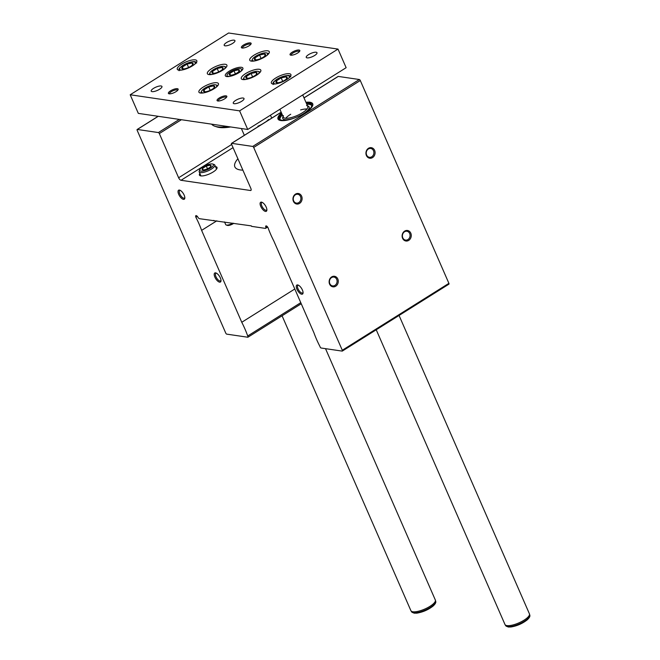 <?xml version="1.0" encoding="UTF-8"?>
<svg xmlns="http://www.w3.org/2000/svg" width="660" height="660" viewBox="0 0 660 660"><rect width="100%" height="100%" fill="white"/><g stroke="black" fill="none" stroke-linecap="round" stroke-linejoin="round"><path stroke-width="0.99" d="M265.757 227.131A2.128 0.891 -122.1 0 1 265.881 225.951A2.128 0.891 -122.1 0 1 268.092 227.873A53.312 22.333 -122.1 0 0 273.826 240.991L313.978 332.896A53.312 22.333 -122.1 0 0 320.017 346.615A1.064 0.446 -122.1 0 0 321.09 348.01L342.152 351.103A1.064 0.446 -122.1 0 0 342.309 351.079A1.064 0.446 -122.1 0 0 342.292 350.254L253.688 147.444A1.064 0.446 -122.1 0 0 252.73 146.438L231.676 143.335A1.064 0.446 -122.1 0 0 231.511 143.368A1.064 0.446 -122.1 0 0 231.536 144.185L250.841 188.38A2.665 1.114 -122.1 0 1 250.891 190.435A2.665 1.114 -122.1 0 1 250.486 190.501L181.013 180.287A2.665 1.114 -122.1 0 1 178.629 177.763L159.324 133.567A1.064 0.446 -122.1 0 0 158.367 132.561L137.305 129.459A1.064 0.446 -122.1 0 0 137.148 129.492A1.064 0.446 -122.1 0 0 137.164 130.317L225.77 333.118A1.064 0.446 -122.1 0 0 226.726 334.133L247.789 337.227A1.064 0.446 -122.1 0 0 247.946 337.202A1.064 0.446 -122.1 0 0 247.706 335.981A53.312 22.333 -122.1 0 0 241.766 322.278L201.613 230.373A53.312 22.333 -122.1 0 0 195.88 217.255A2.128 0.891 -122.1 0 1 195.863 215.655A2.128 0.891 -122.1 0 1 197.851 217.148A2.128 0.891 -122.1 0 0 199.518 218.699L251.361 225.885L251.559 226.355L265.303 228.376A2.128 0.891 -122.1 0 0 265.625 228.319A2.128 0.891 -122.1 0 0 265.757 227.131L267.011 226.347M213.271 220.721L213.832 220.366M335.734 286.209A5.329 4.562 -81.6 0 1 329.134 281.457A5.329 4.562 -81.6 0 1 336.237 277.002A5.329 4.562 -81.6 0 1 335.734 286.209M372.545 157.6A5.329 4.562 -81.6 0 1 365.945 152.848A5.329 4.562 -81.6 0 1 373.048 148.393A5.329 4.562 -81.6 0 1 372.545 157.6M408.713 240.397A5.329 4.562 -81.6 0 1 402.121 235.645A5.329 4.562 -81.6 0 1 409.216 231.19A5.329 4.562 -81.6 0 1 408.713 240.397M299.558 203.412A5.329 4.562 -81.6 0 1 292.957 198.66A5.329 4.562 -81.6 0 1 300.061 194.205A5.329 4.562 -81.6 0 1 299.558 203.412M448.759 284.188A1.064 0.446 -122.1 0 0 448.915 284.155A1.064 0.446 -122.1 0 0 448.899 283.338L360.294 80.528A1.064 0.446 -122.1 0 0 359.337 79.513L338.275 76.42A1.064 0.446 -122.1 0 0 338.118 76.444A1.064 0.446 -122.1 0 0 338.027 76.576M281.507 112.967A18.942 5.791 -23.6 0 0 278.272 119.419A18.942 5.791 -23.6 0 0 297.685 116.713A18.942 5.791 -23.6 0 0 312.865 104.305A18.942 5.791 -23.6 0 0 305.935 102.3M248.284 182.523A9.595 2.937 156.4 0 1 248.111 182.267A9.595 2.937 156.4 0 1 248.036 181.962M215.498 166.617A9.595 2.937 156.4 0 1 217.008 167.417A9.595 2.937 156.4 0 1 213.139 171.988A9.595 2.937 156.4 0 1 199.419 175.106A9.595 2.937 156.4 0 1 199.864 173.448M242.88 170.156A37.323 11.41 156.4 0 1 234.853 166.873A37.323 11.41 156.4 0 1 237.897 158.755M247.706 335.981L300.77 302.668M241.766 322.278L294.797 288.998M201.613 230.373L216.843 220.811M195.88 217.255L197.29 216.364M265.518 211.431A5.329 2.236 57.9 0 1 260.617 206.06A5.329 2.236 57.9 0 1 261.839 202.224A5.329 2.236 57.9 0 1 265.378 205.59A5.329 2.236 57.9 0 1 266.871 210.235A5.329 2.236 57.9 0 1 265.518 211.431M219.632 282.158A5.329 2.236 57.9 0 1 214.731 276.796A5.329 2.236 57.9 0 1 215.96 272.959A5.329 2.236 57.9 0 1 219.491 276.325A5.329 2.236 57.9 0 1 220.984 280.97A5.329 2.236 57.9 0 1 219.632 282.158M301.694 294.228A5.329 2.236 57.9 0 1 296.794 288.857A5.329 2.236 57.9 0 1 298.015 285.021A5.329 2.236 57.9 0 1 301.546 288.387A5.329 2.236 57.9 0 1 303.047 293.032A5.329 2.236 57.9 0 1 301.694 294.228M183.463 199.361A5.329 2.236 57.9 0 1 178.563 193.999A5.329 2.236 57.9 0 1 179.784 190.162A5.329 2.236 57.9 0 1 183.315 193.529A5.329 2.236 57.9 0 1 184.816 198.173A5.329 2.236 57.9 0 1 183.463 199.361M184.833 197.612A4.463 1.873 57.9 0 1 184.47 198.074A4.463 1.873 57.9 0 1 183.793 198.19A4.463 1.873 57.9 0 1 180.13 194.626A4.463 1.873 57.9 0 1 179.718 190.509A4.463 1.873 57.9 0 1 180.295 190.385M303.064 292.479A4.463 1.873 57.9 0 1 302.701 292.941A4.463 1.873 57.9 0 1 302.024 293.057A4.463 1.873 57.9 0 1 298.361 289.492A4.463 1.873 57.9 0 1 297.949 285.376A4.463 1.873 57.9 0 1 298.526 285.252M221.001 280.409A4.463 1.873 57.9 0 1 220.638 280.871A4.463 1.873 57.9 0 1 219.97 280.987A4.463 1.873 57.9 0 1 216.298 277.423A4.463 1.873 57.9 0 1 215.894 273.314A4.463 1.873 57.9 0 1 216.463 273.182M266.887 209.682A4.463 1.873 57.9 0 1 266.524 210.144A4.463 1.873 57.9 0 1 265.856 210.26A4.463 1.873 57.9 0 1 262.185 206.695A4.463 1.873 57.9 0 1 261.772 202.579A4.463 1.873 57.9 0 1 262.35 202.455M298.782 202.587A4.463 3.82 -81.6 0 1 296.431 203.115A4.463 3.82 -81.6 0 1 293.304 198.14A4.463 3.82 -81.6 0 1 297.734 194.271A4.463 3.82 -81.6 0 1 300.877 197.851A4.463 3.82 -81.6 0 1 298.782 202.587M407.946 239.572A4.463 3.82 -81.6 0 1 405.595 240.1A4.463 3.82 -81.6 0 1 402.46 235.125A4.463 3.82 -81.6 0 1 406.89 231.256A4.463 3.82 -81.6 0 1 410.033 234.836A4.463 3.82 -81.6 0 1 407.946 239.572M371.77 156.775A4.463 3.82 -81.6 0 1 369.418 157.294A4.463 3.82 -81.6 0 1 366.292 152.328A4.463 3.82 -81.6 0 1 370.714 148.459A4.463 3.82 -81.6 0 1 373.857 152.039A4.463 3.82 -81.6 0 1 371.77 156.775M334.958 285.384A4.463 3.82 -81.6 0 1 332.607 285.912A4.463 3.82 -81.6 0 1 329.48 280.937A4.463 3.82 -81.6 0 1 333.902 277.076A4.463 3.82 -81.6 0 1 337.046 280.649A4.463 3.82 -81.6 0 1 334.958 285.384M306.578 105.526A13.332 4.075 156.4 0 1 307.75 106.442A13.332 4.075 156.4 0 1 302.371 112.786A13.332 4.075 156.4 0 1 283.322 117.117A13.332 4.075 156.4 0 1 283.445 115.632M307.477 105.831L307.865 105.955A14.396 4.397 156.4 0 1 303.328 113.792A14.396 4.397 156.4 0 1 302.016 114.576M293.18 118.437A14.396 4.397 156.4 0 1 282.884 116.869L283.049 116.498M285.755 118.264A13.332 4.075 156.4 0 1 290.73 114.246A13.332 4.075 156.4 0 0 285.755 118.264M300.605 109.931A13.332 4.075 156.4 0 1 306.933 109.015A13.332 4.075 156.4 0 0 300.605 109.931M279.13 120.07A18.662 5.701 156.4 0 1 278.429 119.245A18.662 5.701 156.4 0 1 281.721 113.454M306.149 102.787A18.662 5.701 156.4 0 1 312.634 104.305A18.662 5.701 156.4 0 1 312.766 105.377M306.347 103.24A17.556 5.371 156.4 0 1 311.751 105.196A17.556 5.371 156.4 0 1 304.54 113.107A17.556 5.371 156.4 0 1 279.683 119.204A17.556 5.371 156.4 0 1 281.919 113.916M280.087 119.575A17.276 5.28 156.4 0 1 282.381 114.964M306.809 104.296A17.276 5.28 156.4 0 1 311.751 105.748M130.193 94.768L239.596 110.855L338.002 49.087L228.599 33L130.193 94.768L138.319 113.38L247.731 129.467L239.596 110.855M247.731 129.467L346.137 67.691L338.002 49.087M275.674 78.045A10.659 3.259 -23.6 0 0 271.375 83.11A10.659 3.259 -23.6 0 0 282.447 81.832A10.659 3.259 -23.6 0 0 290.911 74.58A10.659 3.259 -23.6 0 0 275.674 78.045M181.582 64.21A10.659 3.259 -23.6 0 0 177.284 69.284A10.659 3.259 -23.6 0 0 188.356 67.996A10.659 3.259 -23.6 0 0 196.82 60.745A10.659 3.259 -23.6 0 0 181.582 64.21M241.642 101.31A5.866 1.79 156.4 0 1 233.261 103.216A5.866 1.79 156.4 0 1 237.913 99.223A5.866 1.79 156.4 0 1 244.01 98.522A5.866 1.79 156.4 0 1 241.642 101.31M232.567 43.428A5.866 1.79 156.4 0 1 224.185 45.334A5.866 1.79 156.4 0 1 228.847 41.349A5.866 1.79 156.4 0 1 234.935 40.639A5.866 1.79 156.4 0 1 232.567 43.428M314.63 55.498A5.866 1.79 156.4 0 1 306.248 57.403A5.866 1.79 156.4 0 1 310.901 53.41A5.866 1.79 156.4 0 1 316.99 52.709A5.866 1.79 156.4 0 1 314.63 55.498M159.588 89.249A5.866 1.79 156.4 0 1 151.206 91.154A5.866 1.79 156.4 0 1 155.859 87.161A5.866 1.79 156.4 0 1 161.947 86.452A5.866 1.79 156.4 0 1 159.588 89.249M224.689 98.819A5.329 1.633 156.4 0 1 217.536 100.914A5.329 1.633 156.4 0 1 221.298 96.921A5.329 1.633 156.4 0 1 226.784 96.871A5.329 1.633 156.4 0 1 224.689 98.819M248.985 45.845A5.329 1.633 156.4 0 1 241.832 47.941A5.329 1.633 156.4 0 1 245.594 43.948A5.329 1.633 156.4 0 1 251.08 43.898A5.329 1.633 156.4 0 1 248.985 45.845M297.668 53.006A5.329 1.633 156.4 0 1 290.515 55.102A5.329 1.633 156.4 0 1 294.277 51.109A5.329 1.633 156.4 0 1 299.772 51.059A5.329 1.633 156.4 0 1 297.668 53.006M175.997 91.657A5.329 1.633 156.4 0 1 168.844 93.753A5.329 1.633 156.4 0 1 172.606 89.76A5.329 1.633 156.4 0 1 178.101 89.71A5.329 1.633 156.4 0 1 175.997 91.657M256.525 75.224A10.659 3.259 156.4 0 1 241.288 78.688A10.659 3.259 156.4 0 1 249.752 71.437A10.659 3.259 156.4 0 1 260.824 70.15A10.659 3.259 156.4 0 1 256.525 75.224M264.99 56.776A10.659 3.259 156.4 0 1 249.752 60.241A10.659 3.259 156.4 0 1 258.217 52.981A10.659 3.259 156.4 0 1 269.288 51.703A10.659 3.259 156.4 0 1 264.99 56.776M222.61 70.24A10.659 3.259 156.4 0 1 207.372 73.706A10.659 3.259 156.4 0 1 215.837 66.445A10.659 3.259 156.4 0 1 226.908 65.167A10.659 3.259 156.4 0 1 222.61 70.24M214.145 88.688A10.659 3.259 156.4 0 1 198.907 92.153A10.659 3.259 156.4 0 1 207.372 84.901A10.659 3.259 156.4 0 1 218.443 83.614A10.659 3.259 156.4 0 1 214.145 88.688M239.019 72.65A9.595 2.937 156.4 0 1 226.149 76.428A9.595 2.937 156.4 0 1 232.922 69.242A9.595 2.937 156.4 0 1 242.806 69.151A9.595 2.937 156.4 0 1 239.019 72.65M169.529 93.86A4.463 1.361 156.4 0 1 169.505 93.802A4.463 1.361 156.4 0 1 173.044 90.758A4.463 1.361 156.4 0 1 177.688 90.222A4.463 1.361 156.4 0 1 177.705 90.288M291.2 55.209A4.463 1.361 156.4 0 1 291.175 55.143A4.463 1.361 156.4 0 1 294.715 52.107A4.463 1.361 156.4 0 1 299.359 51.571A4.463 1.361 156.4 0 1 299.376 51.637M242.517 48.048A4.463 1.361 156.4 0 1 242.484 47.982A4.463 1.361 156.4 0 1 246.032 44.946A4.463 1.361 156.4 0 1 250.668 44.41A4.463 1.361 156.4 0 1 250.693 44.476M218.221 101.021A4.463 1.361 156.4 0 1 218.188 100.955A4.463 1.361 156.4 0 1 221.735 97.919A4.463 1.361 156.4 0 1 226.372 97.383A4.463 1.361 156.4 0 1 226.397 97.449M230.662 126.951A39.88 12.193 156.4 0 1 216.909 126.918L214.846 126.233A41.588 12.713 156.4 0 1 211.654 124.162M227.642 126.514A41.588 12.713 156.4 0 1 214.846 126.233M261.987 124.237A15.997 4.892 -23.6 0 1 257.903 126.242L258.093 126.679M265.972 121.737A15.997 4.892 -23.6 0 0 268.628 119.51L268.818 119.947M230.084 75.157A5.544 1.691 156.4 0 1 229.746 73.466L230.084 75.157A5.544 1.691 156.4 0 0 230.497 75.191L229.746 73.466A5.544 1.691 156.4 0 1 234.011 70.785L229.746 73.466M238.936 71.511L238.607 69.811L234.011 70.785A5.544 1.691 156.4 0 1 238.607 69.811A5.544 1.691 156.4 0 1 238.936 71.503A5.544 1.691 156.4 0 1 238.936 71.511A5.544 1.691 156.4 0 1 234.671 74.184A5.544 1.691 156.4 0 1 230.497 75.191M230.53 76.222A7.961 2.434 156.4 0 1 227.123 74.786A7.961 2.434 156.4 0 1 230.257 71.882A7.961 2.434 156.4 0 1 240.941 68.755A7.961 2.434 156.4 0 1 239.671 72.229L238.607 69.811M235.364 73.887L234.011 70.785M325.52 348.661L435.328 600.006A13.332 4.075 156.4 0 1 435.394 600.179A13.332 4.075 156.4 0 1 427.202 607.909A13.332 4.075 156.4 0 1 412.863 611.77A13.332 4.075 156.4 0 1 410.99 610.838A13.332 4.075 156.4 0 1 410.899 610.673L282.067 315.785M399.061 315.455L529.419 613.833A13.332 4.075 156.4 0 1 529.485 614.014A13.332 4.075 156.4 0 1 521.293 621.736A13.332 4.075 156.4 0 1 506.954 625.606A13.332 4.075 156.4 0 1 505.082 624.673A13.332 4.075 156.4 0 1 504.991 624.509L376.233 329.786M203.643 92.878A8.316 2.541 156.4 0 1 201.539 91.22A8.316 2.541 156.4 0 1 207.578 86.707A8.316 2.541 156.4 0 1 215.482 84.802A8.316 2.541 156.4 0 1 215.977 84.917A8.316 2.541 156.4 0 1 215.762 87.582M209.451 90.7L209.566 90.634A6.08 1.856 156.4 0 0 214.071 87.805L214.178 87.689A6.08 1.856 156.4 0 0 214.599 87.054A6.08 1.856 156.4 0 0 213.823 85.891L213.691 85.874A6.08 1.856 156.4 0 0 208.84 86.906L208.601 86.996A6.08 1.856 156.4 0 0 204.097 89.826L203.989 89.95A6.08 1.856 156.4 0 0 204.039 91.666A6.08 1.856 156.4 0 0 204.336 91.74L204.468 91.765A6.08 1.856 156.4 0 0 209.327 90.733L209.451 90.7M204.336 91.74L203.989 89.95M204.097 89.826L208.601 86.996M208.84 86.906L213.691 85.874M213.823 85.891L214.178 87.689M215.977 84.917L217.52 85.429A9.595 2.937 156.4 0 1 217.866 85.585M200.739 93.068A9.595 2.937 156.4 0 1 200.863 92.705L201.539 91.22M204.806 91.79L203.981 89.9M210.21 90.346L208.717 86.93M246.023 79.415A8.316 2.541 156.4 0 1 243.919 77.756A8.316 2.541 156.4 0 1 249.959 73.243A8.316 2.541 156.4 0 1 257.862 71.338A8.316 2.541 156.4 0 1 258.357 71.453A8.316 2.541 156.4 0 1 258.142 74.118M251.831 77.237L251.947 77.171A6.08 1.856 156.4 0 0 256.451 74.341L256.558 74.225A6.08 1.856 156.4 0 0 256.979 73.59A6.08 1.856 156.4 0 0 256.204 72.427L256.072 72.41A6.08 1.856 156.4 0 0 251.221 73.441L250.982 73.532A6.08 1.856 156.4 0 0 246.477 76.362L246.37 76.486A6.08 1.856 156.4 0 0 246.419 78.202A6.08 1.856 156.4 0 0 246.716 78.276L246.848 78.301A6.08 1.856 156.4 0 0 251.708 77.269L251.831 77.237M246.716 78.276L246.37 76.486M246.477 76.362L250.982 73.532M251.221 73.441L256.072 72.41M256.204 72.427L256.558 74.225M258.357 71.453L259.9 71.965A9.595 2.937 156.4 0 1 260.246 72.121M243.119 79.604A9.595 2.937 156.4 0 1 243.243 79.241L243.919 77.756M247.186 78.325L246.361 76.436M252.59 76.882L251.097 73.466M254.479 60.959A8.316 2.541 156.4 0 1 252.384 59.309A8.316 2.541 156.4 0 1 258.423 54.788A8.316 2.541 156.4 0 1 266.318 52.882A8.316 2.541 156.4 0 1 266.813 52.998A8.316 2.541 156.4 0 1 266.607 55.663M260.296 58.79L260.411 58.715A6.08 1.856 156.4 0 0 264.916 55.885L265.023 55.77A6.08 1.856 156.4 0 0 265.444 55.143A6.08 1.856 156.4 0 0 264.668 53.971L264.536 53.955A6.08 1.856 156.4 0 0 259.685 54.986L259.446 55.085A6.08 1.856 156.4 0 0 254.941 57.915L254.834 58.03A6.08 1.856 156.4 0 0 254.884 59.755A6.08 1.856 156.4 0 0 255.181 59.829L255.313 59.846A6.08 1.856 156.4 0 0 260.172 58.814L260.296 58.79M255.181 59.829L254.834 58.03M254.941 57.915L259.446 55.085M259.685 54.986L264.536 53.955M264.668 53.971L265.023 55.77M266.813 52.998L268.364 53.518A9.595 2.937 156.4 0 1 268.711 53.666M251.584 61.149A9.595 2.937 156.4 0 1 251.708 60.794L252.384 59.309M255.651 59.87L254.826 57.989M261.055 58.435L259.561 55.011M212.099 74.423A8.316 2.541 156.4 0 1 210.004 72.773A8.316 2.541 156.4 0 1 216.043 68.252A8.316 2.541 156.4 0 1 223.946 66.346A8.316 2.541 156.4 0 1 224.433 66.462A8.316 2.541 156.4 0 1 224.227 69.127M217.915 72.253L218.031 72.179A6.08 1.856 156.4 0 0 222.535 69.349L222.643 69.234A6.08 1.856 156.4 0 0 223.063 68.607A6.08 1.856 156.4 0 0 222.288 67.435L222.156 67.419A6.08 1.856 156.4 0 0 217.305 68.45L217.066 68.549A6.08 1.856 156.4 0 0 212.561 71.379L212.454 71.494A6.08 1.856 156.4 0 0 212.503 73.219A6.08 1.856 156.4 0 0 212.8 73.293L212.933 73.309A6.08 1.856 156.4 0 0 217.792 72.278L217.915 72.253M212.8 73.293L212.454 71.494M212.561 71.379L217.066 68.549M217.305 68.45L222.156 67.419M222.288 67.435L222.643 69.234M224.433 66.462L225.984 66.982A9.595 2.937 156.4 0 1 226.33 67.13M209.203 74.613A9.595 2.937 156.4 0 1 209.327 74.258L210.004 72.773M213.271 73.334L212.446 71.453M218.674 71.899L217.181 68.475M182.721 68.912A6.154 1.881 156.4 0 1 182.358 68.83A6.154 1.881 156.4 0 1 182.358 67.023L182.721 68.912A6.154 1.881 156.4 0 0 187.828 67.831A6.154 1.881 156.4 0 0 192.563 64.862L192.192 62.972L187.093 64.053L182.358 67.023A6.154 1.881 156.4 0 1 187.093 64.053A6.154 1.881 156.4 0 1 192.192 62.972A6.154 1.881 156.4 0 1 193.042 64.16A6.154 1.881 156.4 0 1 192.563 64.862M183.2 68.945L182.358 67.023M188.595 67.493L187.093 64.053M276.812 82.747A6.154 1.881 156.4 0 1 276.449 82.665A6.154 1.881 156.4 0 1 276.449 80.858L276.812 82.747A6.154 1.881 156.4 0 0 281.919 81.667A6.154 1.881 156.4 0 0 286.654 78.688L286.283 76.807L281.185 77.888L276.449 80.858A6.154 1.881 156.4 0 1 281.185 77.888A6.154 1.881 156.4 0 1 286.283 76.807A6.154 1.881 156.4 0 1 287.133 77.996A6.154 1.881 156.4 0 1 286.654 78.688M277.291 82.781L276.449 80.858M282.686 81.328L281.185 77.888M212.33 163.936A7.466 2.285 156.4 0 1 212.776 164.043A7.466 2.285 156.4 0 1 207.504 169.636A7.466 2.285 156.4 0 1 199.823 169.702A7.466 2.285 156.4 0 1 205.243 165.643A7.466 2.285 156.4 0 1 212.33 163.936M206.885 169.051L206.976 168.993A4.867 1.485 156.4 0 0 210.581 166.732L210.664 166.642A4.867 1.485 156.4 0 0 211.01 166.13A4.867 1.485 156.4 0 0 210.383 165.198L210.284 165.181A4.867 1.485 156.4 0 0 206.39 166.015L206.209 166.089A4.867 1.485 156.4 0 0 202.595 168.35L202.513 168.448A4.867 1.485 156.4 0 0 202.554 169.826A4.867 1.485 156.4 0 0 202.793 169.884L202.9 169.9A4.867 1.485 156.4 0 0 206.786 169.075L206.885 169.051M202.793 169.884L202.513 168.448M202.595 168.35L206.209 166.089M206.39 166.015L210.284 165.181M210.383 165.198L210.664 166.642M232.898 223.171A5.329 1.633 156.4 0 1 226.19 225.002A5.329 1.633 156.4 0 1 225.72 224.639L224.54 221.941M233.78 223.303A4.348 1.328 156.4 0 1 227.37 225.398L226.19 225.002M212.776 164.043L214.063 164.472A8.53 2.607 156.4 0 1 214.813 165.058A8.53 2.607 156.4 0 1 208.04 170.857A8.53 2.607 156.4 0 1 199.18 171.889A8.53 2.607 156.4 0 1 199.262 170.94L199.823 169.702M203.164 169.917L202.513 168.407M207.496 168.77L206.299 166.031M253.688 147.444L360.294 80.528M342.292 350.254L448.899 283.338M252.73 146.438L359.337 79.513M231.676 143.335L281.193 112.249M304.021 97.919L338.275 76.42M250.486 190.501L251.122 190.105M181.013 180.287L233.038 147.634M178.629 177.763L231.66 144.474M159.324 133.567L181.401 119.707M158.367 132.561L179.322 119.402M137.305 129.459L158.26 116.308M435.394 600.179L435.699 601.301A13.159 4.026 156.4 0 1 427.614 608.933A13.159 4.026 156.4 0 1 413.457 612.752A13.159 4.026 156.4 0 1 411.609 611.828L410.99 610.838M435.006 603.438A12.103 3.696 156.4 0 1 426.426 610.129A12.103 3.696 156.4 0 1 414.62 613.041M529.485 614.014L529.79 615.136A13.159 4.026 156.4 0 1 521.705 622.768A13.159 4.026 156.4 0 1 507.548 626.587A13.159 4.026 156.4 0 1 505.7 625.663L505.082 624.673M529.106 617.273A12.103 3.696 156.4 0 1 520.517 623.964A12.103 3.696 156.4 0 1 508.712 626.876M181.368 70.1A8.53 2.607 156.4 0 1 183.084 65.299A8.53 2.607 156.4 0 1 192.555 61.809A8.53 2.607 156.4 0 1 194.65 64.3M275.459 83.935A8.53 2.607 156.4 0 1 277.175 79.134A8.53 2.607 156.4 0 1 286.646 75.644A8.53 2.607 156.4 0 1 288.742 78.136M231.511 143.368L281.168 112.192M303.996 97.861L338.118 76.444M137.148 129.492L158.169 116.292M247.946 337.202L301.24 303.748M265.625 228.319L267.63 227.065M342.309 351.079L448.915 284.155M278.429 119.245L278.668 119.798M312.634 104.305L312.873 104.857M241.37 128.527L244.34 135.316M270.46 115.195L271.73 118.115M411.609 611.828L414.059 613.165L416.831 613.156C422.854 612.158 428.274 609.799 433.092 606.053C435.303 604.007 436.169 602.423 435.699 601.301M279.889 109.271L283.322 117.117M302.725 94.941L307.75 106.442M505.7 625.663L508.151 627L510.922 626.983C516.945 625.993 522.365 623.634 527.183 619.888C529.394 617.842 530.26 616.25 529.79 615.136M196.655 63.03C195.797 60.547 191.218 61.306 182.919 65.323C177.573 69.581 179.396 68.277 179.075 70.711M290.755 76.865C289.888 74.374 285.31 75.141 277.01 79.159C271.664 83.416 273.496 82.112 273.166 84.546M199.18 171.889L200.937 175.906M214.813 165.058L216.571 169.075"/></g></svg>
